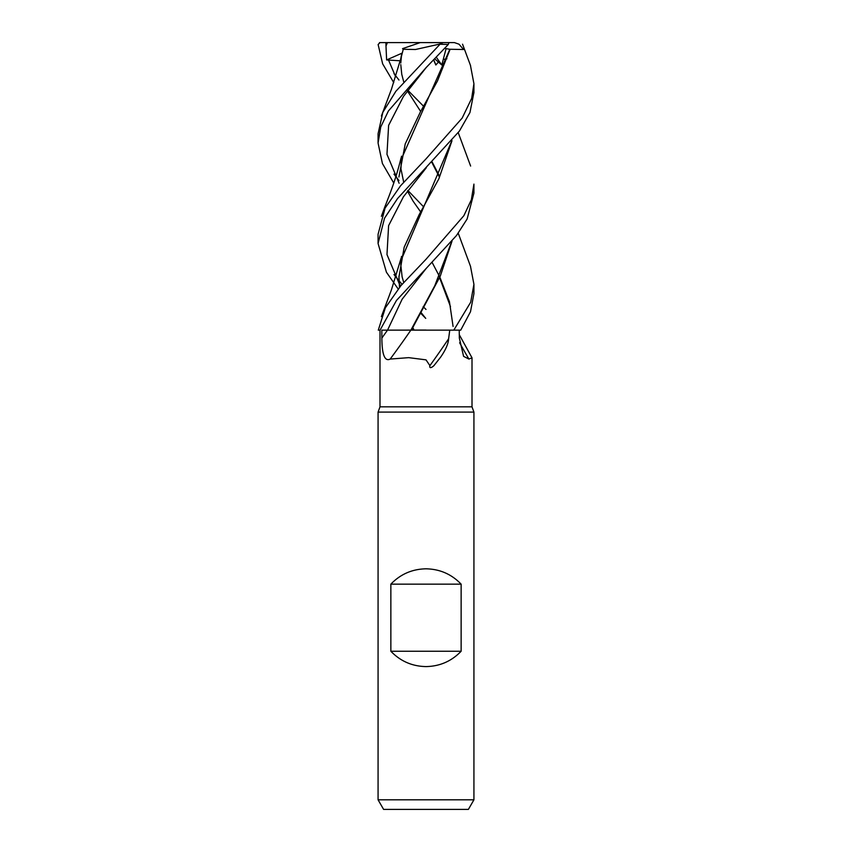 <?xml version="1.0" encoding="UTF-8"?>
<svg xmlns="http://www.w3.org/2000/svg" width="852" height="852" viewBox="0 0 852 852"><rect width="100%" height="100%" fill="white"/><g stroke="black" fill="none" stroke-linecap="round" stroke-linejoin="round"><path stroke-width="1.28" d="M470.474 266.218L473.925 284.312L470.687 302.236L453.807 330.15L410.856 330.15A810.966 613.344 -66.9 0 1 390.184 359.065C382.963 362.728 381.92 347.925 381.866 338.052L381.824 330.15L387.5 330.15A804.682 608.594 -66.9 0 1 381.866 338.052M380.003 330.15L379.992 406.83L378.075 412.102L473.925 412.102L473.925 799.815L378.075 799.815L383.602 809.4L468.387 809.4L473.925 799.815M379.992 406.83L472.008 406.83L473.925 412.102M390.855 651.247L390.855 584.152C400.451 574.184 412.166 569.072 426 568.817C439.834 569.072 451.549 574.184 461.134 584.152L461.134 651.247C451.549 661.216 439.834 666.328 426 666.583C412.166 666.328 400.451 661.216 390.855 651.247L461.134 651.247M459.281 334.708L472.008 357.808L468.919 359.065L463.584 356.349L459.334 338.052L459.228 330.15M449.76 330.15L448.621 338.755C448.365 343.75 445.671 349.916 440.559 357.244L434.435 364.997C433.764 366.19 428.897 369.864 429.909 365.625L426 359.853L408.694 357.648L390.184 359.065M448.621 338.755A825.822 624.591 -66.9 0 1 429.909 365.625M459.622 342.77A810.966 729.333 -54.1 0 0 468.919 359.065M426.298 268.327L456.565 235.44L467.12 219.007L473.925 193.127L473.925 184.117L471.358 199.762L463.882 215.673L426 259.285L400.93 285.622L385.36 307.796L378.288 330.15L380.035 330.15L396.457 300.458L426.277 268.337L402.123 299.233L387.553 330.139L410.898 330.107L381.824 330.15M379.992 334.623L379.992 338.755M426.277 268.337L402.123 299.233L387.543 330.15L411.143 330.15M452.018 241.116L440.282 276.091L411.409 330.15M451.784 241.393L434.776 285.75L410.877 330.15M390.855 584.152L461.134 584.152M393.762 82.623L382.644 63.836L378.118 44.517L379.992 42.6M393.997 73.613L398.97 80.024M407.916 90.344L423.167 105.84M453.807 330.15L460.73 330.15L470.496 311.725L473.925 293.652L473.925 284.312M393.773 183.063L382.42 163.509L378.075 143.072L380.737 126.98L388.395 110.994L426 67.723L448.248 44.517L448.983 42.6L454.425 42.6L459.015 44.197L463.563 49.512L450.112 49.267L437.449 81.025L420.302 112.134L405.232 143.903L398.906 177.035M401.09 57.648L403.262 49.267L415.435 49.512L439.195 44.197L448.248 44.517M439.749 44.517L395.924 91.196L382.825 112.368L378.075 133.743L378.075 143.072M398.172 288.977L386.425 272.235L378.075 243.502L384.529 218.208L397.543 198.548L459.377 131.112L469.963 112.507L473.925 92.431M470.421 65.284L473.925 83.709L471.667 98.406L462.167 118.077L426 158.887L400.546 185.8L385.093 208.08L378.075 234.289L378.075 243.502M379.513 42.6L387.394 42.6L385.988 46.04L386.616 59.938L400.248 60.79M393.975 174.117L398.96 180.528M407.916 190.507L423.167 206.386M431.762 162.253L439.27 176.822M401.793 53.569L400.025 62.153M432.113 161.901L439.547 176.268M388.299 59.523L395.679 76.84L388.299 59.523M434.861 58.958L441.794 64.997L446.086 48.639L449.835 49.278L400.078 162.029M432.113 262.405L439.536 276.559M439.792 277.049L449.462 301.768L453.083 326.465M426.256 67.478L403.454 96.425L388.618 125.372L386.968 154.308L399.109 183.255L386.968 154.308L388.618 125.372L403.454 96.425L426.256 67.478M393.986 274.525L398.981 280.713M399.034 280.777L402.037 284.323M423.167 306.667L426 309.436M439.536 277.539L450.506 306.72M420.664 312.045L425.734 318.382L420.59 312.162L425.734 318.382L420.238 312.812M451.773 140.91L400.035 262.746M398.917 276.208L399.599 287.22M412.73 327.402L414.061 330.075M438.652 61.823L435.841 64.997L433.849 59.981M446.895 58.799L443.349 59.512M426.266 167.812L403.454 196.727L388.608 225.642L386.978 254.556L399.141 283.471L386.978 254.556L388.608 225.642L403.454 196.727L426.266 167.812M399.226 283.62L400.674 285.921L399.226 283.62M413.497 330.075L412.453 327.967M399.492 287.348L398.917 277.219L404.178 247.186L419.227 214.523L438.865 178.803L451.997 140.644M387.394 42.6L448.983 42.6M386.616 59.938L401.878 53.218M402.57 48.639L420.228 42.6M433.7 60.13L435.841 64.997M446.086 48.639L444.978 48.181M443.125 42.6L439.195 44.197M436.405 57.361L441.794 64.997M385.892 42.6L385.988 46.04M472.008 357.808L472.008 406.83M378.075 412.102L378.075 799.815M426 330.054L411.441 330.086M473.925 92.943L473.925 83.709M401.132 57.457L391.494 89.098L381.387 116.021M470.613 266.591L458.227 233.203M420.345 110.984L407.448 90.972M403.699 81.771L401.761 74.294L400.781 64.635M400.791 62.984L401.452 56.062M402.975 49.224L403.134 48.639M420.334 211.477L413.082 201.136L407.448 191.125M403.699 182.243L400.951 168.834L401.484 156.204M470.613 65.785L462.551 44.197M401.122 157.705C394.167 185.917 387.617 198.473 381.387 216.323M403.71 282.417L402.112 276.825L400.781 264.748L401.505 256.388M470.623 166.055L458.238 132.667M401.122 258.081L391.441 289.829L381.377 316.625"/></g></svg>
